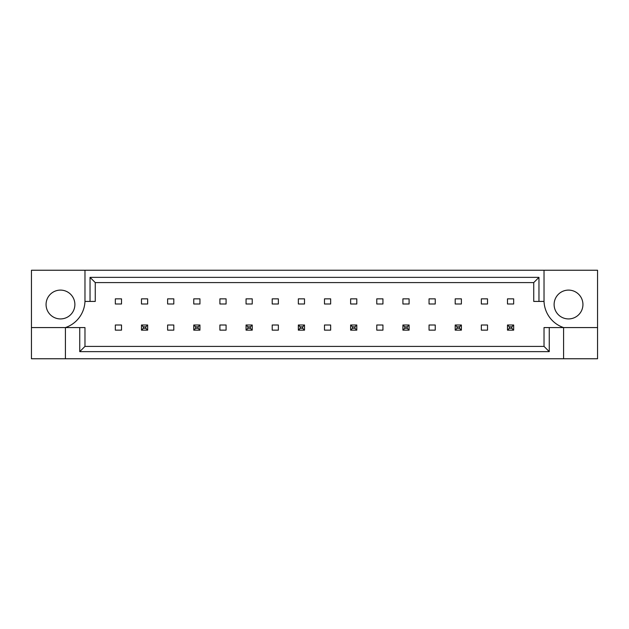 <?xml version="1.0" encoding="UTF-8"?>
<svg xmlns="http://www.w3.org/2000/svg" width="629" height="629" viewBox="0 0 629 629"><rect width="100%" height="100%" fill="white"/><g stroke="black" fill="none" stroke-linecap="round" stroke-linejoin="round"><path stroke-width="0.94" d="M74.882 304.515A14.412 14.412 0 0 1 60.478 318.927A14.412 14.412 0 0 1 46.066 304.515A14.412 14.412 0 0 1 60.478 290.103A14.412 14.412 0 0 1 74.882 304.515M554.118 304.515A14.412 14.412 0 0 0 568.522 318.927A14.412 14.412 0 0 0 582.934 304.515A14.412 14.412 0 0 0 568.522 290.103A14.412 14.412 0 0 0 554.118 304.515M31.45 327.575L31.45 358.758L597.55 358.758L597.55 270.242L31.45 270.242L31.45 327.575L65.416 327.575A28.816 28.816 0 0 0 84.97 301.425L84.97 270.242M544.03 270.242L544.03 301.425A28.816 28.816 0 0 0 563.584 327.575L563.584 358.758M507.485 298.854L513.665 298.854L513.665 304.004L507.485 304.004L507.485 298.854M487.522 330.146L481.342 330.146L481.342 324.996L487.522 324.996L487.522 330.146M481.342 298.854L487.522 298.854L487.522 304.004L481.342 304.004L481.342 298.854M455.199 298.854L461.379 298.854L461.379 304.004L455.199 304.004L455.199 298.854M435.237 330.146L429.057 330.146L429.057 324.996L435.237 324.996L435.237 330.146M429.057 298.854L435.237 298.854L435.237 304.004L429.057 304.004L429.057 298.854M402.914 298.854L409.094 298.854L409.094 304.004L402.914 304.004L402.914 298.854M382.943 330.146L376.771 330.146L376.771 324.996L382.943 324.996L382.943 330.146M376.771 298.854L382.943 298.854L382.943 304.004L376.771 304.004L376.771 298.854M350.628 298.854L356.8 298.854L356.8 304.004L350.628 304.004L350.628 298.854M330.657 330.146L324.485 330.146L324.485 324.996L330.657 324.996L330.657 330.146M324.485 298.854L330.657 298.854L330.657 304.004L324.485 304.004L324.485 298.854M298.343 298.854L304.515 298.854L304.515 304.004L298.343 304.004L298.343 298.854M278.372 330.146L272.2 330.146L272.2 324.996L278.372 324.996L278.372 330.146M272.2 298.854L278.372 298.854L278.372 304.004L272.2 304.004L272.2 298.854M246.057 298.854L252.229 298.854L252.229 304.004L246.057 304.004L246.057 298.854M226.086 330.146L219.906 330.146L219.906 324.996L226.086 324.996L226.086 330.146M219.906 298.854L226.086 298.854L226.086 304.004L219.906 304.004L219.906 298.854M193.763 298.854L199.943 298.854L199.943 304.004L193.763 304.004L193.763 298.854M173.801 330.146L167.621 330.146L167.621 324.996L173.801 324.996L173.801 330.146M167.621 298.854L173.801 298.854L173.801 304.004L167.621 304.004L167.621 298.854M141.478 298.854L147.658 298.854L147.658 304.004L141.478 304.004L141.478 298.854M121.515 330.146L115.335 330.146L115.335 324.996L121.515 324.996L121.515 330.146M115.335 298.854L121.515 298.854L121.515 304.004L115.335 304.004L115.335 298.854M549.259 327.575L549.259 351.635L79.741 351.635L79.741 327.575L84.97 327.575L84.97 346.406L544.03 346.406L544.03 327.575L597.55 327.575M65.416 358.758L65.416 327.575L79.741 327.575M544.03 301.425L533.738 301.425L533.738 282.594L95.262 282.594L95.262 301.425L84.97 301.425M90.033 301.425L90.033 277.365L538.967 277.365L538.967 301.425M549.259 351.635L544.03 346.406M79.741 351.635L84.97 346.406M90.033 277.365L95.262 282.594M538.967 277.365L533.738 282.594M509.341 326.852L509.341 328.291L511.809 328.291L511.809 326.852L509.341 326.852L507.485 324.996L513.665 324.996L511.809 326.852M513.665 324.996L513.665 330.146L511.809 328.291M509.341 328.291L507.485 330.146L507.485 324.996M513.665 330.146L507.485 330.146M457.055 326.852L457.055 328.291L459.524 328.291L459.524 326.852L457.055 326.852L455.199 324.996L461.379 324.996L459.524 326.852M461.379 324.996L461.379 330.146L459.524 328.291M457.055 328.291L455.199 330.146L455.199 324.996M461.379 330.146L455.199 330.146M404.769 326.852L404.769 328.291L407.238 328.291L407.238 326.852L404.769 326.852L402.914 324.996L409.094 324.996L407.238 326.852M409.094 324.996L409.094 330.146L407.238 328.291M404.769 328.291L402.914 330.146L402.914 324.996M409.094 330.146L402.914 330.146M352.484 326.852L352.484 328.291L354.953 328.291L354.953 326.852L352.484 326.852L350.628 324.996L356.8 324.996L354.953 326.852M356.8 324.996L356.8 330.146L354.953 328.291M352.484 328.291L350.628 330.146L350.628 324.996M356.8 330.146L350.628 330.146M300.19 326.852L300.19 328.291L302.667 328.291L302.667 326.852L300.19 326.852L298.343 324.996L304.515 324.996L302.667 326.852M304.515 324.996L304.515 330.146L302.667 328.291M300.19 328.291L298.343 330.146L298.343 324.996M304.515 330.146L298.343 330.146M247.905 326.852L247.905 328.291L250.373 328.291L250.373 326.852L247.905 326.852L246.057 324.996L252.229 324.996L250.373 326.852M252.229 324.996L252.229 330.146L250.373 328.291M247.905 328.291L246.057 330.146L246.057 324.996M252.229 330.146L246.057 330.146M195.619 326.852L195.619 328.291L198.088 328.291L198.088 326.852L195.619 326.852L193.763 324.996L199.943 324.996L198.088 326.852M199.943 324.996L199.943 330.146L198.088 328.291M195.619 328.291L193.763 330.146L193.763 324.996M199.943 330.146L193.763 330.146M143.333 326.852L143.333 328.291L145.802 328.291L145.802 326.852L143.333 326.852L141.478 324.996L147.658 324.996L145.802 326.852M147.658 324.996L147.658 330.146L145.802 328.291M143.333 328.291L141.478 330.146L141.478 324.996M147.658 330.146L141.478 330.146"/></g></svg>
